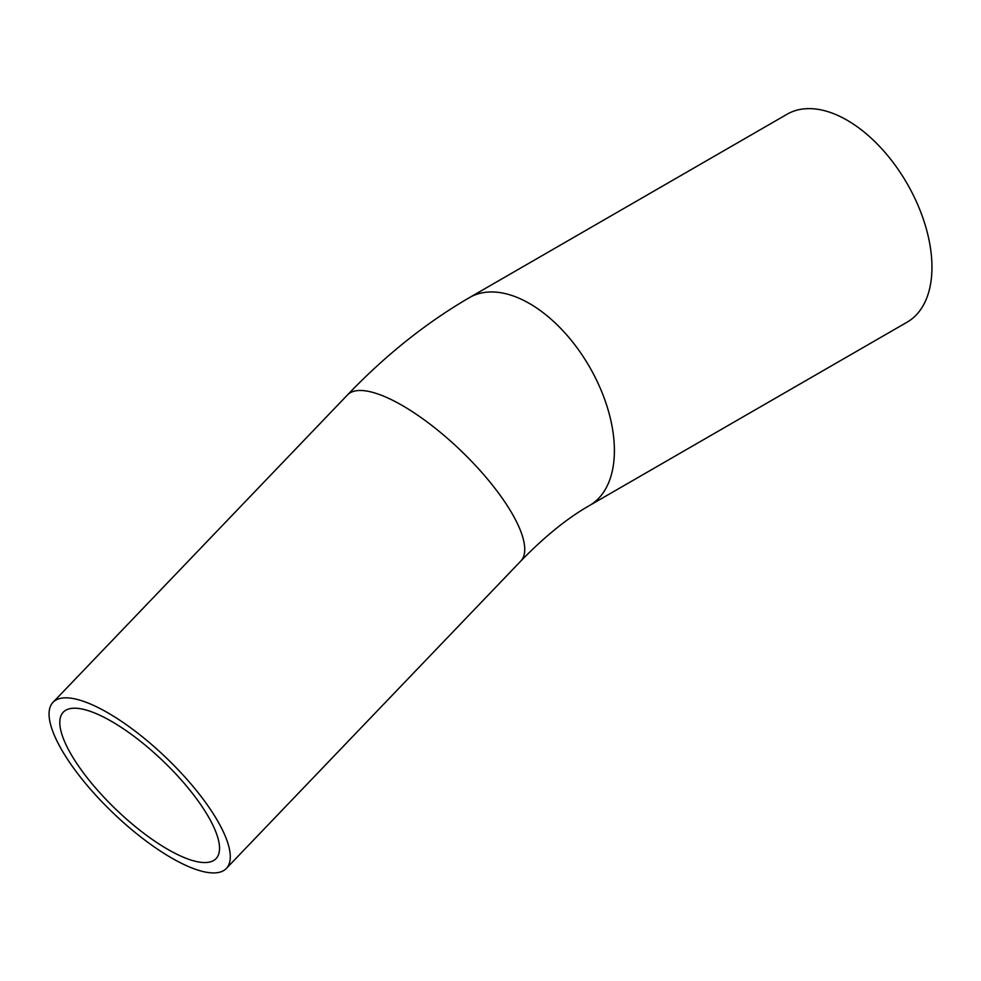<?xml version="1.0" encoding="UTF-8"?>
<svg xmlns="http://www.w3.org/2000/svg" width="981" height="981" viewBox="0 0 981 981"><rect width="100%" height="100%" fill="white"/><g stroke="black" fill="none" stroke-linecap="round" stroke-linejoin="round"><path stroke-width="1.47" d="M171.479 857.909A120.038 38.296 -136.2 0 0 226.366 868.43A120.038 38.296 -136.2 0 0 166.169 757.737A120.038 38.296 -136.2 0 0 52.999 702.347A120.038 38.296 -136.2 0 0 77.597 773.482A120.038 38.296 -136.2 0 0 171.479 857.909M167.702 849.313A105.813 33.759 -136.2 0 0 216.09 858.583A105.813 33.759 -136.2 0 0 163.03 761.011A105.813 33.759 -136.2 0 0 63.275 712.194A105.813 33.759 -136.2 0 0 84.955 774.904A105.813 33.759 -136.2 0 0 167.702 849.313M469.482 297.586A120.038 69.308 -120 0 1 589.532 366.894A120.038 69.308 -120 0 1 589.532 505.509L907.094 322.173A120.038 69.308 -120 0 0 907.094 183.557A120.038 69.308 -120 0 0 787.044 114.25L469.482 297.586C425.975 322.908 385.3 355.38 347.433 394.987A120.038 38.296 -136.2 0 1 431.309 425.129A120.038 38.296 -136.2 0 1 518.998 527.042A120.038 38.296 -136.2 0 1 520.801 561.071L226.366 868.43M52.999 702.347L347.433 394.987M589.532 505.509C567.484 518.066 544.578 536.595 520.801 561.071"/></g></svg>
